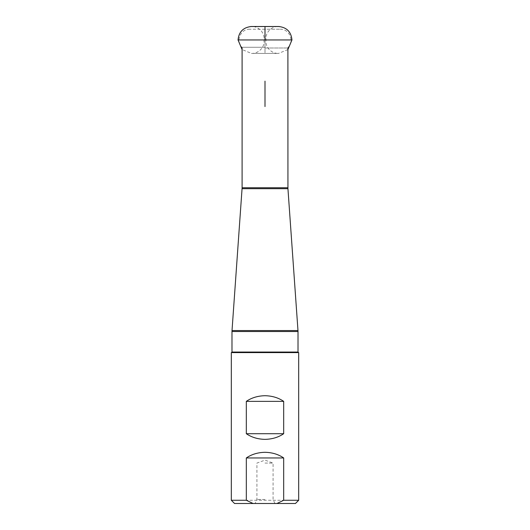 <?xml version="1.0" encoding="UTF-8"?>
<svg xmlns="http://www.w3.org/2000/svg" width="530" height="530" viewBox="0 0 530 530"><rect width="100%" height="100%" fill="white"/><g stroke="black" fill="none" stroke-linecap="round" stroke-linejoin="round"><path stroke-width="0.4" stroke-dasharray="2.65 1.99" d="M234.552 503.5L295.448 503.5M265 503.5L255.089 503.5L265 503.5M231.319 500.267L298.681 500.267M298.681 352.596L231.319 352.596M265 29.216L249.776 29.216L280.224 29.216L265 29.216L265 39.955L266.1 39.955L263.9 39.955L265 39.955L265 28.812M265 463.081L273.082 463.081L265 463.081M265 40.002L265 26.526M279.33 26.526L250.67 26.526M238.049 39.955L265 39.955C265 57.061 265 57.611 265 39.955L291.95 39.955M298.012 352.052L231.988 352.052M298.012 331.508L231.988 331.508M297.979 330.561L232.021 330.561M242.058 188.687L287.942 188.687M242.097 187.733L287.903 187.733M265 47.991L287.903 47.991L265 47.991M265 47.263L241.812 47.263L265 47.263M265 499.459L256.918 499.459L265 499.459M249.776 29.216C240.772 28.746 235.393 40.936 241.812 47.263L242.097 47.991M287.903 47.991L288.188 47.263C294.607 40.936 289.228 28.746 280.224 29.216M274.911 503.5L273.082 499.459L273.082 463.081L265 460.133L256.918 463.081L256.918 499.459L255.089 503.5M287.903 49.581L278.522 53.411L251.478 53.411C258.673 53.795 265.172 46.792 263.9 39.955C265.172 33.118 258.673 26.116 251.478 26.5L278.522 26.5C271.327 26.116 264.828 33.118 266.1 39.955C264.828 46.792 271.327 53.795 278.522 53.411L251.478 53.411L242.097 49.581"/><path stroke-width="0.79" d="M253.088 503.5L234.552 503.5L231.319 500.267L246.311 500.267L253.088 503.5L295.448 503.5L298.681 500.267L283.689 500.267L276.912 503.5M283.689 457.96C278.429 454.342 272.201 452.454 265 452.302C257.799 452.454 251.571 454.342 246.311 457.96L283.689 457.96L283.689 500.267M246.311 457.96L246.311 500.267M283.689 401.369C278.429 397.752 272.201 395.864 265 395.711C257.799 395.864 251.571 397.752 246.311 401.369L283.689 401.369L283.689 433.706C278.429 437.323 272.201 439.204 265 439.363C257.799 439.204 251.571 437.323 246.311 433.706L283.689 433.706M231.319 500.267L231.319 352.596L298.681 352.596L298.681 500.267M246.311 401.369L246.311 433.706M265 39.955L238.049 39.955C238.838 31.787 243.316 27.302 251.478 26.5L278.522 26.5C286.684 27.302 291.162 31.787 291.95 39.955L265 39.955C265 22.856 265 22.3 265 39.955L265 40.002M250.67 26.526L279.33 26.526M265 93.85L265 104.947L265 93.85C265 111.492 265 110.955 265 93.85C265 76.207 265 76.751 265 93.85M231.988 331.508L232.021 330.561L297.979 330.561L298.012 331.508L231.988 331.508L231.988 352.052L298.012 352.052L298.549 352.596M287.903 47.991L287.942 188.687L242.058 188.687L232.021 330.561M287.903 187.733L242.097 187.733L242.058 188.687M231.988 352.052L231.451 352.596M287.942 188.687L297.979 330.561M298.012 331.508L298.012 352.052M242.097 47.991L242.097 187.733M238.049 39.955L242.097 49.581M291.95 39.955L287.903 49.581"/></g></svg>
